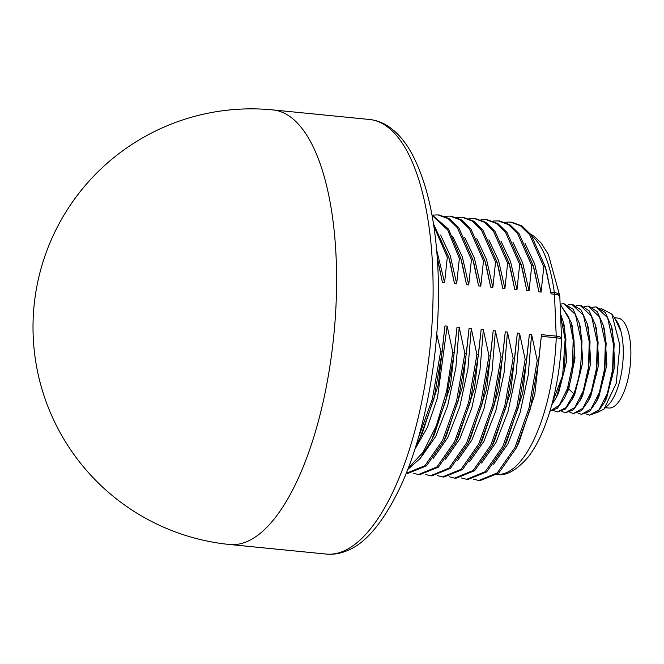 <?xml version="1.0" encoding="UTF-8"?>
<svg xmlns="http://www.w3.org/2000/svg" width="664" height="664" viewBox="0 0 664 664"><rect width="100%" height="100%" fill="white"/><g stroke="black" fill="none" stroke-linecap="round" stroke-linejoin="round"><path stroke-width="1" d="M437.327 258.387L442.407 282.324L444.606 282.54L447.312 257.258L448.814 257.408L454.466 283.52L456.666 283.736L459.372 258.454L460.882 258.603L466.526 284.707L468.726 284.931L471.432 259.649L472.942 259.798L478.595 285.902L480.786 286.118L483.5 260.844L485.002 260.993L490.654 287.097L492.854 287.313L495.56 262.039L497.07 262.189L502.714 288.292L504.914 288.508L507.62 263.226L509.13 263.376L514.783 289.487L516.974 289.703L519.688 264.421L521.19 264.571L526.842 290.683L529.042 290.898L531.748 265.617L533.25 265.766L538.902 291.869L541.102 292.094L543.808 266.812L545.318 266.961L551.095 293.878L546.646 271.949M480.064 480.645L498.714 473.1L516.26 448.051L530.403 408.617L538.745 360.735L541.492 334.664L534.769 394.524L518.875 442.755L516.26 448.059M538.745 360.735L537.242 360.585L531.59 334.473L528.237 374.986L520.07 412.767L508.06 443.66L493.618 464.26M506.665 441.859L522.792 392.922L529.391 334.258L531.59 334.473M529.391 334.258L526.685 359.539L525.174 359.39L519.53 333.278L516.169 373.791L508.01 411.572L496 442.465L481.549 463.065M494.605 440.664L510.732 391.727L517.331 333.062L519.53 333.278M517.331 333.062L514.625 358.344L513.114 358.195L507.462 332.091L504.109 372.595L495.942 410.385L483.94 441.278L469.489 461.87M482.545 439.468L498.672 390.54L505.271 331.867L507.462 332.091M505.271 331.867L502.557 357.149L501.054 357L495.402 330.896L492.049 371.4L483.882 409.19L471.88 440.083L457.43 460.675M470.477 438.273L486.604 389.345L493.203 330.68L495.402 330.896M493.203 330.68L490.497 355.954L488.986 355.804L483.342 329.701L479.989 370.205L471.822 407.995L459.812 438.887L445.361 459.48M458.417 437.078L474.544 388.149L481.143 329.485L483.342 329.701M481.143 329.485L478.437 354.759L476.926 354.609L471.274 328.506L467.921 369.018L459.754 406.8L447.752 437.692L433.301 458.284M446.357 435.891L462.484 386.954L469.083 328.29L471.274 328.506M469.083 328.29L466.369 353.563L464.866 353.414L459.214 327.31L455.861 367.823L447.694 405.604L435.692 436.497L421.242 457.098M434.297 434.696L450.424 385.759L457.015 327.095L459.214 327.31M457.015 327.095L454.309 352.376L452.798 352.227L447.154 326.115L437.485 397.761L427.301 427.566L414.759 449.586M422.229 433.501L438.356 384.564L444.955 325.899L447.154 326.115M444.955 325.899L442.249 351.181L440.738 351.032L436.763 334.125M545.318 266.961L531.167 234.907L522.004 225.943L511.72 222.208M543.808 266.812L529.689 234.782L520.51 225.802L510.384 222.075L505.055 222.249M525.033 243.431L534.727 264.131L541.102 292.094M538.902 291.869L534.578 270.729M533.25 265.766L519.107 233.711L509.935 224.747L499.66 221.021M531.748 265.617L517.621 233.587L508.441 224.615L498.324 220.888L492.987 221.054M512.973 242.236L522.668 262.936L529.042 290.898M526.842 290.683L522.518 269.542M521.19 264.571L507.047 232.516L497.875 223.561L487.6 219.826M519.688 264.421L505.561 232.4L496.381 223.419L486.264 219.693L480.927 219.859M500.913 241.04L510.608 261.74L516.974 289.703M514.783 289.487L510.45 268.347M509.13 263.376L494.987 231.321L485.816 222.365L475.532 218.63M507.62 263.226L493.501 231.205L484.322 222.224L474.204 218.498L468.867 218.672M488.853 239.845L498.548 260.554L504.914 288.508M502.714 288.292L498.39 267.152M497.07 262.189L482.919 230.126L473.756 221.17L463.472 217.435M495.56 262.039L481.433 230.01L472.253 221.029L462.136 217.302L456.799 217.477M476.785 238.658L486.48 259.358L492.854 287.313M490.654 287.097L486.33 265.957M485.002 260.993L470.859 228.931L461.688 219.975L451.412 216.24M483.5 260.844L469.373 228.814L460.194 219.834L450.076 216.107L444.739 216.281M464.725 237.463L474.42 258.163L480.786 286.118M478.595 285.902L474.27 264.762M472.942 259.798L458.799 227.744L449.628 218.78L439.344 215.045M471.432 259.649L457.313 227.619L448.134 218.639L438.016 214.912L432.679 215.086M452.665 236.268L462.36 256.968L468.726 284.931M466.526 284.707L462.202 263.567M460.882 258.603L448.565 229.155L431.94 214.829M459.372 258.454L447.727 230.034L432.023 215.277M440.597 235.073L450.292 255.773L456.666 283.736M454.466 283.52L450.142 262.371M448.814 257.408L433.476 223.818M447.312 257.258L433.833 226.117M436.68 250.17L444.606 282.54M442.407 282.324L438.082 261.184M418.121 438.63L432.347 399.097L440.738 351.032M416.062 445.478L419.764 438.506L433.899 399.064L442.249 351.181M408.236 468.145L423.101 452.226L436.314 425.782L446.565 391.353L452.798 352.227M407.704 469.531L420.179 458.442L431.824 439.701L445.959 400.259L454.309 352.376M406.202 473.332L424.927 465.696L442.556 440.39L456.583 401.064L464.866 353.414M407.688 473.474L426.338 465.937L443.892 440.888L458.027 401.454L466.369 353.563M413.224 473.208L418.428 474.544L436.995 466.892L454.616 441.585L468.643 402.259L476.926 354.609M419.748 474.669L438.398 467.132L455.952 442.083L470.087 402.65L478.437 354.759M425.284 474.403L430.488 475.739L449.055 468.087L466.676 442.772L480.703 403.455L488.986 355.804M431.808 475.864L450.466 468.327L468.012 443.278L482.147 403.845L490.497 355.954M437.344 475.598L442.548 476.926L461.115 469.282L478.744 443.967L492.763 404.65L501.054 357M443.876 477.059L462.526 469.523L480.072 444.473L494.215 405.032L502.557 357.149M449.404 476.785L454.616 478.121L473.183 470.477L490.804 445.162L504.831 405.837L513.114 358.195M455.936 478.254L474.586 470.718L492.14 445.668L506.275 406.227L514.625 358.344M461.472 477.98L466.676 479.317L485.243 471.672L502.864 446.357L516.891 407.032L525.174 359.39M467.995 479.449L486.654 471.913L504.2 446.864L518.335 407.422L526.685 359.539M473.532 479.176L478.736 480.512L497.303 472.859L514.932 447.553L528.951 408.227L537.242 360.585M549.933 411.232L557.403 408.236L564.4 398.242L566.658 393.113C572.534 377.409 574.974 359.747 573.978 340.134L571.189 322.272L560.117 304.021M551.759 404.866L556.357 397.454L564.317 370.861L565.936 339.337L563.155 321.492L560.532 313.848M564.4 398.242L568.716 388.963L574.974 358.286L572.517 327.219L571.189 322.272M556.357 397.445L558.623 392.856L566.674 360.859L564.475 326.439L563.155 321.492M560.134 304.411L568.841 317.243L573.173 340.059L572.451 365.324L567.388 388.772L559.246 405.264L549.941 411.199M560.258 304.095L563.952 303.705L575.456 314.57L581.216 340.856C582.212 360.461 579.772 378.123 573.895 393.835L565.969 407.63L557.295 411.962L553.776 410.634M560.615 315.973L565.139 339.262L562.649 375.45L552.249 403.056M557.295 411.962L565.446 409.032L572.451 399.022L580.402 372.438L582.021 340.931L579.232 323.069L573.123 309.275L563.952 303.705M573.381 413.556L581.523 410.626L588.528 400.624L596.488 374.039L598.106 342.524L595.317 324.663L589.209 310.868L580.842 305.374L580.037 305.299L591.541 316.164L597.301 342.441L596.513 368.18L591.259 391.926L582.859 408.294L573.381 413.556L569.861 412.228M565.338 412.759L573.489 409.829L580.485 399.828L588.445 373.243L590.064 341.728L587.283 323.883L581.166 310.08L572.8 304.577L571.994 304.502L583.498 315.367L589.259 341.653L588.478 367.391L583.216 391.137L574.816 407.497L565.338 412.759L561.819 411.431M588.528 400.624L590.794 396.034L598.837 364.03L596.637 329.61L595.317 324.663M580.485 399.828L582.751 395.238L590.794 363.241L588.603 328.829L587.283 323.883M572.451 399.022L574.717 394.433L582.76 362.428L580.56 328.016L579.232 323.069M611.411 326.29L614.192 344.118L612.565 375.65L604.597 402.243L597.6 412.228L589.466 415.149L598.945 409.887L607.344 393.52L612.598 369.773L613.387 344.035L607.618 317.757L596.123 306.884L605.294 312.47L611.411 326.29L612.731 331.236M581.423 414.353L589.557 411.431L596.546 401.471L604.522 374.869L606.149 343.321L603.377 325.509L597.26 311.682L588.885 306.17L588.08 306.096L599.584 316.96L605.344 343.238L604.555 368.976L599.301 392.723L590.902 409.09L581.423 414.353L577.904 413.025M606.572 398.234L614.922 365.665L612.54 330.523M596.538 401.471L598.812 396.873L606.871 364.885L604.696 330.448L603.369 325.509M615.362 319.193L620.051 329.551L615.063 318.745L611.884 314.13L619.894 345.263L616.234 383.369L604.057 409.057L597.301 412.485M585.938 413.821L589.466 415.149M604.057 409.057L608.224 405.007A46.331 17.588 -84.3 0 0 623.197 347.77A46.331 17.588 -84.3 0 0 616.549 320.911L615.628 319.575M600.912 308.328L611.884 314.13M592.429 307.283L596.123 306.884M614.358 317.732L617.694 318.056A45.202 17.156 95.7 0 1 630.8 348.915A45.202 17.156 -84.3 0 1 608.788 408.02L605.46 407.696M568.301 304.892L571.994 304.502M576.344 305.689L580.037 305.299M584.386 306.486L588.08 306.096M550.854 292.301L554.34 292.65A8.732 4.25 -7.5 0 1 559.735 295.795L548.381 254.478L541.135 243.016L534.246 236.376L530.47 233.994M551.095 293.878L554.473 294.21A8.732 3.312 -84.3 0 0 554.34 292.65A122.284 46.422 -84.3 0 0 532.063 236.135M497.178 474.428A122.284 46.422 -84.3 0 0 556.233 337.785A8.732 3.312 -84.3 0 0 556.224 336.117L554.473 294.21A8.732 2.822 -2.4 0 1 559.81 296.576A8.732 8.732 0 0 0 559.735 295.795M541.492 334.664L556.224 336.117A8.732 2.822 -2.4 0 1 561.561 338.482L559.81 296.576M561.561 338.482A8.732 8.732 0 0 1 561.561 339.171A8.732 1.286 2.1 0 0 556.233 337.785L541.434 336.316M432.687 268.538A218.365 82.892 -84.3 0 0 369.383 119.47C376.231 120.192 382.655 122.558 388.656 126.592C397.628 132.709 405.38 141.772 411.912 153.782C427.11 182.368 435.816 221.411 438.016 270.904C441.411 344.948 426.404 431.392 400.284 487.052C383.236 522.593 365.291 543.899 346.459 550.962C339.843 553.676 333.145 554.714 326.364 554.083A218.365 82.892 -84.3 0 0 432.687 268.538M369.383 119.47L272.887 109.917A218.365 82.892 95.7 0 1 336.183 258.985A218.365 82.892 95.7 0 1 229.868 544.53L326.364 554.083M573.895 393.835L568.716 388.963L566.658 393.113M561.561 339.171C559.943 385.535 546.812 433.426 528.179 457.006C516.368 470.552 505.868 476.345 496.664 474.386M545.551 267.833L546.812 272.564M511.894 222.232L510.384 222.083M534.752 271.368L533.491 266.671M499.834 221.037L498.324 220.888M522.684 270.182L521.431 265.476M487.766 219.842L486.264 219.693M510.624 268.986L509.371 264.28M475.706 218.647L474.196 218.498M498.564 267.791L497.303 263.085M463.646 217.452L462.136 217.302M486.496 266.596L485.243 261.898M451.578 216.256L450.076 216.107M474.436 265.401L473.183 260.703M439.518 215.061L438.016 214.912M462.376 264.206L461.123 259.508M450.316 263.01L449.055 258.313M438.248 261.823L437.327 258.346M272.887 109.917A218.365 218.365 0 0 0 33.2 336.366A218.365 218.365 0 0 0 229.868 544.53M422.379 433.202L419.764 438.506M434.439 434.397L431.824 439.701M407.87 473.498L406.368 473.349M446.507 435.592L443.884 440.896M419.938 474.694L418.428 474.544M458.567 436.787L455.952 442.083M431.998 475.88L430.488 475.731M470.627 437.974L468.012 443.278M444.058 477.076L442.548 476.926M482.686 439.17L480.072 444.473M456.118 478.271L454.616 478.121M494.755 440.365L492.14 445.668M468.186 479.466L466.676 479.317M506.815 441.56L504.2 446.864M480.246 480.661L478.736 480.512M604.589 402.243L606.863 397.653"/></g></svg>
